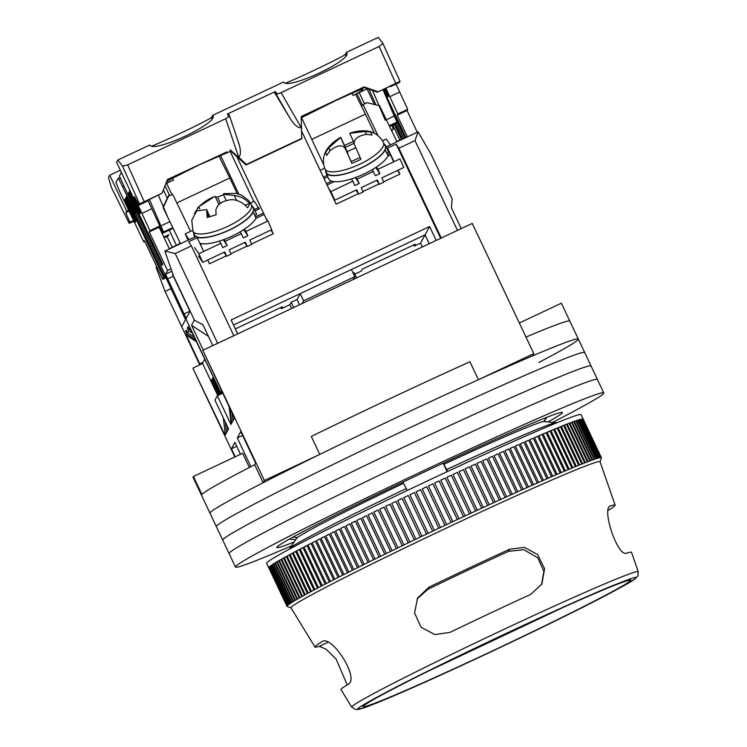 <?xml version="1.0" encoding="UTF-8"?>
<svg xmlns="http://www.w3.org/2000/svg" width="747" height="747" viewBox="0 0 747 747"><rect width="100%" height="100%" fill="white"/><g stroke="black" fill="none" stroke-linecap="round" stroke-linejoin="round"><path stroke-width="1.12" d="M250.889 466.707L237.303 437.966L240.777 431.598L255.633 463.019L254.69 464.755A203.707 6.751 154.7 0 0 201.886 494.43L193.398 476.474A203.707 6.751 154.7 0 0 193.081 476.903A203.707 6.751 154.7 0 0 192.997 477.212L201.485 495.168A203.707 6.751 154.7 0 0 201.503 495.224L209.991 513.18A203.707 6.751 154.7 0 1 210.056 512.816A203.707 6.751 154.7 0 0 209.991 513.18L216.359 526.654A203.707 6.751 154.7 0 1 216.415 526.28A203.707 6.751 154.7 0 0 216.359 526.654L222.727 540.118A203.707 6.751 154.7 0 1 222.783 539.754A203.707 6.751 154.7 0 0 222.727 540.118L229.096 553.583A203.707 6.751 154.7 0 1 229.152 553.219A203.707 6.751 154.7 0 0 229.096 553.583L235.464 567.057A203.707 6.751 154.7 0 0 291.414 545.889M254.69 464.755L263.177 482.711A203.707 6.751 154.7 0 0 210.056 512.816A203.707 6.751 154.7 0 1 395.452 418.049A203.707 6.751 154.7 0 1 578.327 339.073A203.707 6.751 154.7 0 0 532.602 355.852L533.806 353.63L472.272 223.437L202.848 350.296L234.409 418.133L230.935 424.501L217.358 395.77L214.959 400.177L228.535 428.909L225.071 435.286L192.969 368.439L234.819 456.968M193.24 367.944L202.624 363.528M202.848 350.296L264.382 480.489L319.781 454.409L311.294 436.453A203.707 6.751 154.7 0 1 469.928 361.753L478.416 379.709L533.806 353.63M235.23 456.781L231.43 448.751L234.903 442.383L240.534 454.288M193.398 476.474L242.672 453.28L249.386 467.482M263.177 482.711L264.382 480.489M538.82 362.463A203.707 6.751 154.7 0 0 578.327 339.073L569.84 321.117A203.707 6.751 154.7 0 0 525.991 337.093M478.416 379.709A203.707 6.751 154.7 0 0 319.781 454.409M217.358 395.77L222.662 393.277M447.136 471.693L443.12 463.196M225.258 421.98L226.537 432.588M225.333 434.791L223.288 417.816M227.76 430.337L227.265 426.229M228.096 427.984L228.274 429.404M229.161 407.031L231.206 424.016M231.71 423.082L229.992 408.786M234.138 418.619L233.97 417.2M232 413.044L232.943 420.822M242.607 435.473L237.303 437.966M236.734 446.258L231.43 448.751M519.333 323.003L561.37 303.217L569.802 321.07M292.917 537.14L297.315 537.485L290.004 547.896L290.359 548.634M295.784 539.661L289.285 539.157M289.519 549.092L290.144 548.186M407.264 490.48L402.885 482.151M443.298 463.112L447.677 471.441M556.59 422.905L543.685 421.476L546.524 417.433M547 417.246L544.021 421.504M221.485 393.828L220.953 392.698M221.728 392.334L222.261 393.464M217.779 395.574L202.484 363.229L204.631 359.288M213.119 377.244L212.708 378.001L220.421 394.323M219.609 394.705L212.176 378.981L211.476 380.251L218.554 395.21M213.334 377.702L212.708 378.001M211.476 380.251L212.54 379.756M443.765 464.345A138.12 4.575 -25.3 0 1 543.685 421.476M297.315 537.485A138.12 4.575 -25.3 0 1 403.352 483.374M446.762 469.499A149.055 4.94 -25.3 0 1 556.384 422.466M290.004 547.896A149.055 4.94 -25.3 0 1 406.349 488.529M584.63 352.911A203.707 6.751 154.7 0 0 584.696 352.537A203.707 6.751 154.7 0 0 401.821 431.514A203.707 6.751 154.7 0 0 216.415 526.28A203.707 6.751 154.7 0 1 401.821 431.514A203.707 6.751 154.7 0 1 584.696 352.537L578.327 339.073M590.998 366.375A203.707 6.751 154.7 0 0 591.054 366.011A203.707 6.751 154.7 0 0 408.189 444.988A203.707 6.751 154.7 0 0 222.783 539.754A203.707 6.751 154.7 0 1 408.189 444.988A203.707 6.751 154.7 0 1 591.054 366.011L584.696 352.537M597.367 379.84A203.707 6.751 154.7 0 0 597.423 379.476A203.707 6.751 154.7 0 0 414.548 458.453A203.707 6.751 154.7 0 0 229.152 553.219A203.707 6.751 154.7 0 1 414.548 458.453A203.707 6.751 154.7 0 1 597.423 379.476L591.054 366.011M294.141 542.005A157.99 5.238 -25.3 0 1 276.782 547.523A157.99 5.238 -25.3 0 1 276.829 547.234A157.99 5.238 -25.3 0 1 420.626 473.738A157.99 5.238 -25.3 0 1 562.463 412.484A157.99 5.238 -25.3 0 1 562.416 412.764A157.99 5.238 -25.3 0 1 548.205 421.831M552.976 422.204A203.707 6.751 154.7 0 0 603.735 393.314A203.707 6.751 154.7 0 0 603.791 392.95A203.707 6.751 154.7 0 0 420.916 471.917A203.707 6.751 154.7 0 0 235.52 566.693A203.707 6.751 154.7 0 0 235.464 567.057M221.57 390.97L220.72 392.53L222.018 391.923L220.72 392.53L135.833 212.96L220.72 392.53L189.962 328.25L189.336 329.408L188.057 326.71L187.338 328.036L188.618 330.725L187.516 332.742L186.246 330.043L185.527 331.369L186.797 334.058L186.227 335.114L199.804 363.845L202.951 362.37M303.627 300.808L300.229 293.627L233.522 325.029L425.062 234.847L351.426 269.518L354.816 276.698L303.627 300.808L302.133 303.543M436.183 240.431L429.6 226.509L425.062 234.847L429.245 243.69L425.062 234.847L420.533 243.177L422.316 246.958M403.66 138.456L396.433 123.171L403.66 138.456M366.992 88.762L374.434 104.505M176.32 245.184L169.224 230.179L176.32 245.184M202.521 363.313L199.524 364.359L164.956 291.218L181.698 326.654L185.517 319.641L166.973 279.892L164.723 275.643L164.321 276.381L126.551 196.47L125.907 197.647L163.677 277.557L162.715 279.322L144.47 240.711L143.807 241.944L119.903 191.904L115.925 182.436L118.334 178.01L135.571 213.446L136.103 212.465L119.389 176.068L121.388 172.398M199.524 364.359L199.804 363.845M135.982 221.075L125.375 198.627L124.73 199.804L135.347 222.251L135.982 221.075M222.13 392.147L220.524 392.903M235.352 328.913L282.394 306.765L281.33 308.726L289.855 304.701L291.19 302.255L297.026 299.5L300.229 293.627M353.322 279.443L354.816 276.698M354.76 274.14L361.259 271.086L362.323 269.125L415.313 244.176L414.24 246.137L420.533 243.177M356.552 277.921L354.059 272.655L353.116 273.094M399.869 139.932L392.773 124.917M394.239 124.226L401.335 139.241M402.316 138.774L395.219 123.769M172.352 247.369L166.983 236.482M144.825 241.458L143.807 241.944M165.955 277.8L162.715 279.322M165.414 276.745L163.677 277.557M126.887 197.189L125.907 197.647M165.031 276.054L164.321 276.381M165.05 291.423L171.082 288.575M164.956 291.218L156.058 267.249L156.833 266.875M196.321 341.706L186.227 335.114M191.027 330.51L189.336 329.408M188.618 330.725L192.259 333.106M194.117 337.046L187.516 332.742M186.797 334.058L195.34 339.642M185.527 331.369L186.629 330.846M187.338 328.036L188.44 327.513M120.146 178.309L118.334 178.01M124.73 199.804L125.711 199.346M289.855 304.701L291.647 308.483M291.19 302.255L293.683 307.521M299.519 304.776L297.026 299.5M281.33 308.726L280.76 307.531M413.679 244.941L414.24 246.137M161.445 230.02L160.642 230.403M120.36 170.223L109.716 175.228L108.464 177.525L111.312 187.245M129.026 211.205L125.841 212.699L126.691 211.149L128.577 210.262M133.405 220.477L129.819 222.167L125.841 212.699M133.816 221.345L129.184 223.325L129.819 222.167M111.275 187.189L129.184 223.325L111.256 187.124M161.782 230.739L160.978 231.112M168.925 234.698L163.817 237.098M168.28 235.875L164.153 237.817M391.755 125.403L393.445 128.979L391.624 130.706M391.288 129.997L393.445 128.979M126.691 211.149L109.716 175.228M163.294 206.704L167.272 198.16L163.388 189.953M359.223 92.609L364.069 102.871L365.815 103.329M403.268 138.83L396.778 141.379L379.616 105.822M391.232 109.006L404.883 137.878M405.901 137.401L383.23 89.425M385.872 88.183L397.815 113.955L397.143 115.178L407.33 136.729L403.193 138.681M384.042 89.042L387.833 97.063L388.496 95.831L385.06 88.566M417.284 132.228L407.022 110.528L407.685 109.305L396.013 84.075M461.244 228.629L451.421 207.853L452.131 198.777L431.131 154.368L418.068 131.864L415.005 140.632L457.453 230.412L441.281 238.032L398.842 148.242L415.005 140.632M237.705 333.881L231.131 319.968L429.6 226.509M164.854 251.085L196.265 236.304L197.199 237.742L188.664 241.757L191.381 245.922L233.83 335.711L217.657 343.321L175.218 253.532L164.854 251.085L173.388 275.727L194.379 320.146L191.549 325.337L203.259 350.1M173.388 275.727L172.93 274.401M134.609 197.703L149.942 230.664L149.269 231.887L167.524 270.498L165.526 274.177L184.061 313.927L186.311 318.175L189.999 311.406L172.585 274.56M162.099 265.362L162.771 264.139L128.82 192.306L128.148 193.529L162.099 265.362M129.875 190.354L129.352 191.325L139.96 213.773L140.623 212.55L133.788 198.086M163.173 207.731L180.344 243.289L169.336 248.788L159.148 227.237L159.821 226.014L148.065 200.616M165.003 185.779L169.186 194.631L167.272 198.16M378.15 135.898L363.051 104.627L367.197 102.675L379.028 105.672M363.051 104.627L362.575 105.514L356.973 93.664M407.022 110.528L397.143 115.178M407.685 109.305L397.815 113.955M399.757 92.002L389.878 96.652M394.014 161.669L387.59 148.093L396.125 144.078L440.674 238.312M383.613 181.801L399.897 174.126L398.048 170.204M301.732 131.36L336.141 204.155L358.392 193.669M362.967 191.521L379.046 183.949M251.59 243.961L273.271 233.755L271.413 229.824M267.379 221.28L236.874 156.749M207.722 259.993L209.505 263.775L226.378 255.838M230.944 253.681L247.033 246.108M197.199 237.742L203.688 251.459M151.893 208.712L142.014 213.362M191.549 325.337L208.432 336.355M212.811 345.609L202.988 324.824L194.379 320.146M167.524 270.498L171.007 268.864M149.269 231.887L159.148 227.237M149.942 230.664L159.821 226.014M128.148 193.529L129.166 193.053M129.352 191.325L130.155 190.943M190.569 231.365L172.66 194.276L168.514 196.228L163.462 207.106M169.186 194.631L168.514 196.228M171.922 194.622L166.581 183.314M218.871 155.918L229.796 177.982L176.834 202.923M229.796 177.982L237.172 193.594M238.788 194.052L220.44 155.236M253.756 201.429L230.132 151.445M273.271 233.755L270.872 230.076M301.489 117.652L323.881 165.022M311.76 139.381L365.404 114.132L355.591 94.318M365.404 114.132L374.555 133.48M397.507 170.465L399.897 174.126M387.59 148.093L393.622 161.856M396.125 144.078L398.842 148.242M418.068 131.864L386.657 146.655M191.381 245.922L175.218 253.532M240.245 231.831L243.391 237.873L247.873 235.744L245.922 231.449L267.893 221.037L271.796 229.637L249.825 240.048L251.767 244.353L247.285 246.473L245.333 242.177L229.198 249.825L231.14 254.12L226.658 256.249L224.716 251.944L202.745 262.356L198.842 253.747L220.813 243.345L222.765 247.64L227.247 245.52L224.1 239.479M241.44 233.568L225.295 241.216M262.673 213.427L255.418 216.863M255.044 210.897L259.48 208.786M259.237 208.908L254.26 201.186L250.478 202.979M192.698 230.347L185.209 233.904L188.048 240.17M267.893 221.037L265.857 218.077M244.577 242.532L247.285 246.473M185.209 233.904L189.159 239.647M202.745 262.356L198.403 256.034M194.509 247.434L198.842 253.747M227.247 245.52L223.297 239.768M258.593 207.498L254.41 209.487M255.829 218.376L263.551 214.716M245.922 231.449L244.4 229.226M200.448 244.614L202.232 243.774M219.291 241.122L220.813 243.345M223.951 252.309L226.658 256.249M247.873 235.744L243.709 229.684M256.613 214.492A32.793 10.178 -24.4 0 0 256.417 213.941L253.691 207.918A32.793 10.178 155.6 0 1 253.887 208.469L256.613 214.492L254.671 215.22M199.841 243.326A32.793 10.178 -24.4 0 0 230.487 236.855A32.793 10.178 -24.4 0 0 255.978 218.096L253.252 212.064L252.785 212.241M253.252 212.064A32.793 10.178 155.6 0 1 227.49 230.954A32.793 10.178 155.6 0 1 196.863 237.229M195.537 236.64A32.793 10.178 155.6 0 1 193.949 234.969A32.793 10.178 155.6 0 1 193.697 232.961M252.346 206.396A32.793 10.178 155.6 0 1 253.691 207.918M253.42 208.646L253.887 208.469M388.627 152.332A32.793 10.178 -24.4 0 0 388.44 151.781L385.713 145.758A32.793 10.178 155.6 0 1 385.9 146.309L388.627 152.332L386.694 153.06M385.265 149.904A32.793 10.178 155.6 0 1 354.601 170.83A32.793 10.178 155.6 0 1 325.972 172.809L328.699 178.832A32.793 10.178 -24.4 0 0 357.327 176.852A32.793 10.178 -24.4 0 0 387.992 155.927L385.265 149.904L384.808 150.082M325.972 172.809A32.793 10.178 155.6 0 1 325.72 170.802M384.369 144.236A32.793 10.178 155.6 0 1 385.713 145.758M372.258 169.662L375.405 175.713L379.887 173.584L377.945 169.28L399.916 158.878L403.81 167.477L381.838 177.889L383.79 182.193L379.308 184.313L377.356 180.008L361.212 187.656L363.163 191.96L358.681 194.089L356.73 189.785L334.759 200.196L330.865 191.587L352.836 181.176L354.778 185.48L359.27 183.36L356.123 177.31M373.463 171.408L357.318 179.056M389.822 153.574L387.441 154.704M331.696 181.119L326.43 183.613M324.049 178.589L327.784 176.815M390.326 144.918L386.274 139.026L382.492 140.819M324.721 168.187L320.155 170.353M376.591 180.372L379.308 184.313M334.759 200.196L333.171 197.89M328.736 188.487L330.865 191.587M359.27 183.36L355.32 177.609M327.149 175.405L323.395 177.188M387.842 156.216L390.466 154.974M377.945 169.28L376.413 167.057M327.083 185.004L334.254 181.614M351.305 178.953L352.836 181.176M355.974 190.14L358.681 194.089M379.887 173.584L375.722 167.524M192.95 231.038A32.084 9.954 155.6 0 0 215.575 231.178A32.084 9.954 155.6 0 0 251.394 204.575L248.723 200.616L241.683 195.21L236.267 193.389L223.848 193.65L223.344 194.239L234.399 195.527C240.571 196.2 245.632 198.926 249.591 203.707A31.477 9.767 155.6 0 1 247.528 207.797C243.597 203.035 238.536 200.308 232.336 199.617C223.064 200.345 217.582 203.8 215.883 209.982L216.079 214.744L207.171 217.564L206.62 209.59L196.722 210.887L191.755 220.234L192.95 231.038L194.341 234.605A32.298 10.019 -24.4 0 0 195.994 236.425M194.453 213.465L198.786 206.788L214.333 196.676L217.508 197.087L223.596 194.818M196.517 236.696A32.298 10.019 -24.4 0 0 217.106 234.754A32.298 10.019 -24.4 0 0 253.168 207.965L251.394 204.575M249.591 203.707L245.025 205.145M217.508 197.087L220.393 203.464M349.764 133.302L353.975 142.602L349.755 133.283L365.124 131.481L370.885 132.163L372.062 135.011L366.301 134.329C357.178 136.085 353.228 139.54 354.461 144.713L360.932 159.288A31.477 9.767 155.6 0 1 351.865 163.36L345.394 148.784C342.5 144.358 337.373 144.965 330.034 150.605L326.738 155.357L325.981 153.565L325.561 152.5L328.867 147.757L340.697 137.373L344.516 145.506A31.477 9.767 155.6 0 1 353.471 141.482M345.394 148.784L351.174 161.548L345.394 148.784M326.336 172.389A32.298 10.019 -24.4 0 0 326.355 172.445A32.298 10.019 -24.4 0 0 326.383 172.51A32.298 10.019 -24.4 0 0 359.652 168.561A32.298 10.019 -24.4 0 0 385.303 146.057A32.298 10.019 -24.4 0 0 385.181 145.805L383.416 142.416A32.084 9.954 155.6 0 1 383.528 142.668A32.084 9.954 155.6 0 1 358.056 165.012A32.084 9.954 155.6 0 1 324.992 168.934A32.084 9.954 155.6 0 1 324.973 168.878A32.084 9.954 155.6 0 1 324.945 168.794M326.355 172.445L324.973 168.878C320.519 156.786 325.701 146.272 340.52 137.345L347.794 153.032L345.254 147.299L354.041 143.359M349.755 133.283L349.82 133.171C365.974 128.073 377.17 131.155 383.416 142.416M344.516 145.506L345.254 147.299M347.831 154.171A14.903 4.622 -24.4 0 0 347.794 153.032M325.561 152.5L326.794 155.236M360.138 157.524L351.127 161.567L351.865 163.36M355.787 147.747L347.206 151.604M228.927 116.765L227.331 114.03L228.927 116.765L225.687 118.726L127.653 164.882L122.508 166.142L117.849 159.979L149.774 145.03C153.649 153.63 220.402 122.2 212.643 115.43L212.064 116.345L212.671 117.634M230.823 151.118L199.047 164.938L166.74 181.26M212.596 115.365L283.589 82.021C287.464 90.62 354.218 59.19 346.449 52.421L345.31 54.372L345.917 55.642M361.791 89.22L362.295 90.284A34.782 1.149 -25.3 0 1 353.098 95.495L352.014 93.207M285.709 83.038A34.782 1.149 154.7 0 0 320.594 67.249A34.782 1.149 154.7 0 0 345.31 54.372M367.281 88.604A44.717 1.485 -25.3 0 1 364.405 90.163L353.098 95.495M228.899 116.681L229.525 115.841L238.648 142.882C241.02 150.39 241.01 155.143 238.638 157.113L246.333 164.471L246.043 165.003L301.732 138.783L301.228 116.523L364.172 86.885L363.892 87.408L377.412 92.17L390.886 85.821L390.401 86.717L390.111 86.185M375.993 104.907L368.915 89.182M372.548 90.452L385.247 120.267M160.428 227.872L159.634 228.255M167.926 217.573L158.429 195.275M148.401 200L147.915 200.896L138.933 205.117L139.568 203.959L162.164 193.128L148.401 200M172.548 177.973L173.528 180.046A34.782 1.149 -25.3 0 1 166.095 182.931M151.893 146.048A34.782 1.149 154.7 0 0 186.787 130.258A34.782 1.149 154.7 0 0 211.504 117.382L212.064 116.345M377.412 92.17L400.009 81.33L382.978 43.55L378.29 37.35L346.412 52.365M117.849 159.979L116.597 162.276L133.573 198.188L134.423 196.629L138.933 205.117M363.892 87.408L360.754 88.884M304.066 115.58L301.237 116.915M362.295 90.284L362.967 88.996L355.152 91.853L335.814 100.546L301.34 117.746M346.487 54.624L345.87 53.345M390.401 86.717L399.374 82.487L400.009 81.33L382.996 43.606M389.56 126.43L396.424 123.199L397.059 122.022L389.215 125.72M386.339 119.753L394.229 116.037L397.059 122.022M382.95 89.565L394.229 116.037M159.569 228.115L160.091 227.163L162.921 233.148L163.556 231.972L149.447 199.505M134.918 197.553L133.573 198.188M169.709 221.756L160.726 225.986M172.538 227.742L163.556 231.972M171.903 228.918L162.921 233.148M170.251 178.589L167.225 180.008M173.528 180.046L165.806 183.678M162.164 193.128L167.412 179.532L226.948 151.893M246.043 165.003L230.076 150.418M301.564 127.485L301.218 127.653C298.184 128.223 294.514 125.207 290.209 118.605L274.242 92.049L227.331 114.03M382.95 43.513L379.112 46.482L281.077 92.647L277.352 93.963L275.101 91.545L274.242 92.049L275.998 93.907L290.209 118.605M364.172 86.885L377.702 91.638M238.293 157.281L230.365 149.895M302.012 138.251L246.333 164.471M277.305 93.889L275.998 93.907M229.506 115.804L228.265 113.703M347.243 684.878L336.066 659.003L326.019 649.162L319.352 646.314A166.002 5.5 -25.3 0 1 314.973 647.033A166.002 5.5 -25.3 0 1 315.01 646.715A166.002 5.5 -25.3 0 1 321.752 641.897C331.164 633.484 360.484 679.06 347.99 684.429A160.661 5.322 154.7 0 0 341.052 689.341A160.661 5.322 154.7 0 0 341.015 689.64L351.716 707.148A158.476 5.257 -25.3 0 1 351.753 706.839A158.476 5.257 -25.3 0 1 496.232 632.998A158.476 5.257 -25.3 0 1 638.255 571.698L631.523 552.322A160.661 5.322 154.7 0 0 626.929 553.088C617.582 558.149 600.784 506.578 610.729 505.831A166.002 5.5 -25.3 0 1 615.126 505.149A166.002 5.5 -25.3 0 1 615.07 505.43A166.002 5.5 -25.3 0 1 608.506 510.136M615.126 505.149L600.037 461.749A170.914 5.668 154.7 0 0 446.874 527.858A170.914 5.668 154.7 0 0 291.041 607.507A170.914 5.668 154.7 0 0 291.003 607.834L314.973 647.033M434.595 483.057L439.068 480.937L457.323 519.548A173.892 5.761 154.7 0 0 452.841 521.649A173.892 5.761 154.7 0 0 451.16 522.442A173.892 5.761 154.7 0 0 446.669 524.553A173.892 5.761 154.7 0 0 444.988 525.346A173.892 5.761 154.7 0 0 440.497 527.475A173.892 5.761 154.7 0 0 438.806 528.269A173.892 5.761 154.7 0 0 434.324 530.398A173.892 5.761 154.7 0 0 432.644 531.192A173.892 5.761 154.7 0 0 428.171 533.321A173.892 5.761 154.7 0 0 426.5 534.114A173.892 5.761 154.7 0 0 422.046 536.243A173.892 5.761 154.7 0 0 420.374 537.037A173.892 5.761 154.7 0 0 415.948 539.157A173.892 5.761 154.7 0 0 414.296 539.95A173.892 5.761 154.7 0 0 409.898 542.07A173.892 5.761 154.7 0 0 408.254 542.854A173.892 5.761 154.7 0 0 403.903 544.955A173.892 5.761 154.7 0 0 402.278 545.74A173.892 5.761 154.7 0 0 397.964 547.831A173.892 5.761 154.7 0 0 396.358 548.606A173.892 5.761 154.7 0 0 392.1 550.679A173.892 5.761 154.7 0 0 390.522 551.445A173.892 5.761 154.7 0 0 386.32 553.49A173.892 5.761 154.7 0 0 384.761 554.255A173.892 5.761 154.7 0 0 380.625 556.282A173.892 5.761 154.7 0 0 379.093 557.029A173.892 5.761 154.7 0 0 375.031 559.027A173.892 5.761 154.7 0 0 373.519 559.764A173.892 5.761 154.7 0 0 369.541 561.735A173.892 5.761 154.7 0 0 368.066 562.463A173.892 5.761 154.7 0 0 364.162 564.387A173.892 5.761 154.7 0 0 362.725 565.106A173.892 5.761 154.7 0 0 358.915 567.001A173.892 5.761 154.7 0 0 357.505 567.701A173.892 5.761 154.7 0 0 353.798 569.559A173.892 5.761 154.7 0 0 352.425 570.241A173.892 5.761 154.7 0 0 348.812 572.053A173.892 5.761 154.7 0 0 347.486 572.725A173.892 5.761 154.7 0 0 343.984 574.49A173.892 5.761 154.7 0 0 342.696 575.143A173.892 5.761 154.7 0 0 339.306 576.861A173.892 5.761 154.7 0 0 338.055 577.496A173.892 5.761 154.7 0 0 334.787 579.168A173.892 5.761 154.7 0 0 333.592 579.784A173.892 5.761 154.7 0 0 330.445 581.399A173.892 5.761 154.7 0 0 329.287 581.997A173.892 5.761 154.7 0 0 326.271 583.556A173.892 5.761 154.7 0 0 325.16 584.126A173.892 5.761 154.7 0 0 322.284 585.629A173.892 5.761 154.7 0 0 321.229 586.18A173.892 5.761 154.7 0 0 318.474 587.618A173.892 5.761 154.7 0 0 317.475 588.15A173.892 5.761 154.7 0 0 314.87 589.523A173.892 5.761 154.7 0 0 313.917 590.027A173.892 5.761 154.7 0 0 311.462 591.344A173.892 5.761 154.7 0 0 310.565 591.82A173.892 5.761 154.7 0 0 308.259 593.071A173.892 5.761 154.7 0 0 307.419 593.52A173.892 5.761 154.7 0 0 305.262 594.705A173.892 5.761 154.7 0 0 304.487 595.126A173.892 5.761 154.7 0 0 302.479 596.237A173.892 5.761 154.7 0 0 301.76 596.638A173.892 5.761 154.7 0 0 299.921 597.675A173.892 5.761 154.7 0 0 299.267 598.048A173.892 5.761 154.7 0 0 297.586 599.01A173.892 5.761 154.7 0 0 296.989 599.355A173.892 5.761 154.7 0 0 295.467 600.243A173.892 5.761 154.7 0 0 294.934 600.56A173.892 5.761 154.7 0 0 293.59 601.372A173.892 5.761 154.7 0 0 293.113 601.662A173.892 5.761 154.7 0 0 291.937 602.39A173.892 5.761 154.7 0 0 291.526 602.652A173.892 5.761 154.7 0 0 290.518 603.305A173.892 5.761 154.7 0 0 290.172 603.529A173.892 5.761 154.7 0 0 289.341 604.108A173.892 5.761 154.7 0 0 289.061 604.304A173.892 5.761 154.7 0 0 288.398 604.799A173.892 5.761 154.7 0 0 288.183 604.967A173.892 5.761 154.7 0 0 287.698 605.378A173.892 5.761 154.7 0 0 287.548 605.518A173.892 5.761 154.7 0 0 287.24 605.845A173.892 5.761 154.7 0 0 287.156 605.948A173.892 5.761 154.7 0 0 287.081 606.078A173.892 5.761 154.7 0 0 287.025 606.191A173.892 5.761 154.7 0 0 287.007 606.275A173.892 5.761 154.7 0 0 287.053 606.433A173.892 5.761 154.7 0 0 287.1 606.48A173.892 5.761 154.7 0 0 287.193 606.527L291.05 607.899M287.025 606.191L268.78 567.589A173.892 5.761 -25.3 0 1 268.827 567.468A173.892 5.761 -25.3 0 1 268.911 567.337L287.156 605.948M600.065 461.833L601.447 457.976A173.892 5.761 154.7 0 0 601.456 457.958A173.892 5.761 154.7 0 0 601.475 457.883A173.892 5.761 154.7 0 0 601.428 457.724L583.183 419.114A173.892 5.761 -25.3 0 1 583.202 419.151L581.082 414.669A173.892 5.761 154.7 0 0 424.968 482.086A173.892 5.761 154.7 0 0 266.707 562.986A173.892 5.761 154.7 0 0 266.651 563.294L268.78 567.785A173.892 5.761 -25.3 0 1 268.761 567.664L287.007 606.275M287.053 606.433L268.799 567.823A173.892 5.761 -25.3 0 1 268.78 567.785M541.556 584.602L543.881 571.315L537.719 557.766L523.787 549.689L508.558 551.342A123.993 4.109 154.7 0 0 427.732 589.392L417.143 598.917M363.472 706.223A147.598 4.893 -25.3 0 1 497.11 637.891A147.598 4.893 -25.3 0 1 630.281 580.298A147.598 4.893 -25.3 0 1 630.309 580.354A147.598 4.893 -25.3 0 1 630.263 580.606A147.598 4.893 -25.3 0 1 496.157 649.162A147.598 4.893 -25.3 0 1 363.444 706.503A147.598 4.893 -25.3 0 1 363.415 706.438A147.598 4.893 -25.3 0 1 363.472 706.223M582.977 419.142L601.382 457.678A173.892 5.761 154.7 0 0 601.158 457.603A173.892 5.761 154.7 0 0 601.046 457.584A173.892 5.761 154.7 0 0 600.653 457.594A173.892 5.761 154.7 0 0 600.467 457.612A173.892 5.761 154.7 0 0 599.897 457.696A173.892 5.761 154.7 0 0 599.654 457.743A173.892 5.761 154.7 0 0 598.907 457.92A173.892 5.761 154.7 0 0 598.599 457.995A173.892 5.761 154.7 0 0 597.675 458.256A173.892 5.761 154.7 0 0 597.301 458.359A173.892 5.761 154.7 0 0 596.209 458.705A173.892 5.761 154.7 0 0 595.77 458.845A173.892 5.761 154.7 0 0 594.509 459.265A173.892 5.761 154.7 0 0 594.005 459.433A173.892 5.761 154.7 0 0 592.576 459.937A173.892 5.761 154.7 0 0 592.016 460.143A173.892 5.761 154.7 0 0 590.419 460.722A173.892 5.761 154.7 0 0 589.785 460.955A173.892 5.761 154.7 0 0 588.029 461.618A173.892 5.761 154.7 0 0 587.338 461.879A173.892 5.761 154.7 0 0 585.424 462.626A173.892 5.761 154.7 0 0 584.677 462.916A173.892 5.761 154.7 0 0 582.595 463.738A173.892 5.761 154.7 0 0 581.792 464.055A173.892 5.761 154.7 0 0 579.56 464.951A173.892 5.761 154.7 0 0 578.692 465.306A173.892 5.761 154.7 0 0 576.311 466.277A173.892 5.761 154.7 0 0 575.386 466.651A173.892 5.761 154.7 0 0 572.856 467.697A173.892 5.761 154.7 0 0 571.885 468.098A173.892 5.761 154.7 0 0 569.205 469.219A173.892 5.761 154.7 0 0 568.178 469.648A173.892 5.761 154.7 0 0 565.367 470.834A173.892 5.761 154.7 0 0 564.284 471.292A173.892 5.761 154.7 0 0 561.333 472.543A173.892 5.761 154.7 0 0 560.203 473.028A173.892 5.761 154.7 0 0 557.122 474.354A173.892 5.761 154.7 0 0 555.945 474.859A173.892 5.761 154.7 0 0 552.743 476.241A173.892 5.761 154.7 0 0 551.519 476.773A173.892 5.761 154.7 0 0 548.186 478.22A173.892 5.761 154.7 0 0 546.916 478.78A173.892 5.761 154.7 0 0 543.48 480.284A173.892 5.761 154.7 0 0 542.163 480.863A173.892 5.761 154.7 0 0 538.615 482.431A173.892 5.761 154.7 0 0 537.261 483.029A173.892 5.761 154.7 0 0 533.601 484.644A173.892 5.761 154.7 0 0 532.209 485.261A173.892 5.761 154.7 0 0 528.456 486.941A173.892 5.761 154.7 0 0 527.027 487.576A173.892 5.761 154.7 0 0 523.18 489.304A173.892 5.761 154.7 0 0 521.714 489.957A173.892 5.761 154.7 0 0 517.774 491.731A173.892 5.761 154.7 0 0 516.289 492.404A173.892 5.761 154.7 0 0 512.265 494.215A173.892 5.761 154.7 0 0 510.743 494.906A173.892 5.761 154.7 0 0 506.643 496.764A173.892 5.761 154.7 0 0 505.093 497.474A173.892 5.761 154.7 0 0 500.929 499.369A173.892 5.761 154.7 0 0 499.36 500.088A173.892 5.761 154.7 0 0 495.13 502.021A173.892 5.761 154.7 0 0 493.534 502.75A173.892 5.761 154.7 0 0 489.248 504.72A173.892 5.761 154.7 0 0 487.632 505.467A173.892 5.761 154.7 0 0 483.3 507.465A173.892 5.761 154.7 0 0 481.666 508.212A173.892 5.761 154.7 0 0 477.286 510.238A173.892 5.761 154.7 0 0 475.643 511.004A173.892 5.761 154.7 0 0 471.226 513.058A173.892 5.761 154.7 0 0 469.574 513.824A173.892 5.761 154.7 0 0 465.129 515.897A173.892 5.761 154.7 0 0 463.457 516.681A173.892 5.761 154.7 0 0 458.994 518.763A173.892 5.761 154.7 0 0 457.323 519.548M582.473 419.132L601.046 457.584M581.717 419.235L582.221 419.002L600.467 457.612M580.727 419.459L581.399 419.132L599.654 457.743M579.495 419.786L580.344 419.384L598.599 457.995M578.029 420.234L579.056 419.758L597.301 458.359M576.329 420.794L577.524 420.234L595.77 458.845M574.396 421.476L575.76 420.832L594.005 459.433M572.23 422.251L573.761 421.532L592.016 460.143M569.849 423.147L571.539 422.344L589.785 460.955M567.234 424.147L569.093 423.278L587.338 461.879M564.405 425.258L566.422 424.305L584.677 462.916M561.37 426.472L563.537 425.445L581.792 464.055M558.121 427.788L560.446 426.696L578.692 465.306M554.666 429.208L557.141 428.04L575.386 466.651M551.015 430.73L553.63 429.488L571.885 468.098M547.168 432.345L549.932 431.038L568.178 469.648M543.134 434.054L546.029 432.681L564.284 471.292M538.923 435.856L541.958 434.418L560.203 473.028M534.535 437.742L537.7 436.248L555.945 474.859M529.987 439.712L533.265 438.162L551.519 476.773M525.272 441.776L528.671 440.17L546.916 478.78M520.407 443.914L523.918 442.252L542.163 480.863M515.393 446.127L519.006 444.418L537.261 483.029M510.238 448.415L513.964 446.659L532.209 485.261M504.963 450.768L508.782 448.966L527.027 487.576M499.556 453.196L503.469 451.347L521.714 489.957M494.047 455.679L498.034 453.793L516.289 492.404M488.426 458.219L492.488 456.296L510.743 494.906M482.711 460.815L486.848 458.863L505.093 497.474M476.903 463.467L481.105 461.478L499.36 500.088M471.021 466.156L475.288 464.148L493.534 502.75M465.073 468.892L469.387 466.856L487.632 505.467M459.06 471.665L463.42 469.611L481.666 508.212M452.99 474.476L457.397 472.393L475.643 511.004M446.893 477.314L451.319 475.223L469.574 513.824M440.749 480.172L445.212 478.071L463.457 516.681M563.033 616.901A148.055 4.912 -25.3 0 1 363.023 706.699A148.055 4.912 -25.3 0 1 430.711 669.928A148.055 4.912 -25.3 0 1 630.729 580.148A148.055 4.912 -25.3 0 1 563.033 616.901M449.993 632.382L434.838 634.567L421.112 627.256L414.576 612.998L417.564 598.048L428.918 587.217A166.002 5.5 -25.3 0 1 509.743 549.157L524.459 547.42L537.644 554.601L544.6 568.7L541.902 583.977L530.818 594.323A160.661 5.322 154.7 0 0 449.993 632.382M287.24 605.845L268.995 567.234A173.892 5.761 -25.3 0 1 269.303 566.908L287.548 605.518M287.698 605.378L269.452 566.768A173.892 5.761 -25.3 0 1 269.938 566.357L288.183 604.967M288.398 604.799L270.153 566.189A173.892 5.761 -25.3 0 1 270.816 565.694L289.061 604.304M289.341 604.108L271.096 565.498A173.892 5.761 -25.3 0 1 271.927 564.928L290.172 603.529M290.518 603.305L272.272 564.695A173.892 5.761 -25.3 0 1 273.281 564.041L291.526 602.652M291.937 602.39L273.682 563.78A173.892 5.761 -25.3 0 1 274.868 563.051L293.113 601.662M293.59 601.372L275.335 562.762A173.892 5.761 -25.3 0 1 276.689 561.949L294.934 600.56M295.467 600.243L277.221 561.632A173.892 5.761 -25.3 0 1 278.734 560.745L296.989 599.355M297.586 599.01L279.331 560.399A173.892 5.761 -25.3 0 1 281.012 559.438L299.267 598.048M299.921 597.675L281.675 559.064A173.892 5.761 -25.3 0 1 283.515 558.028L301.76 596.638M302.479 596.237L284.233 557.626A173.892 5.761 -25.3 0 1 286.232 556.524L304.487 595.126M305.262 594.705L287.016 556.095A173.892 5.761 -25.3 0 1 289.173 554.918L307.419 593.52M308.259 593.071L290.004 554.461A173.892 5.761 -25.3 0 1 292.32 553.21L310.565 591.82M311.462 591.344L293.207 552.733A173.892 5.761 -25.3 0 1 295.672 551.417L313.917 590.027M314.87 589.523L296.615 550.913A173.892 5.761 -25.3 0 1 299.22 549.54L317.475 588.15M318.474 587.618L300.229 549.008A173.892 5.761 -25.3 0 1 302.974 547.57L321.229 586.18M322.284 585.629L304.029 547.019A173.892 5.761 -25.3 0 1 306.914 545.515L325.16 584.126M326.271 583.556L308.016 544.946A173.892 5.761 -25.3 0 1 311.032 543.386L329.287 581.997M330.445 581.399L312.19 542.789A173.892 5.761 -25.3 0 1 315.337 541.173L333.592 579.784M334.787 579.168L316.541 540.557A173.892 5.761 -25.3 0 1 319.809 538.895L338.055 577.496M339.306 576.861L321.051 538.26A173.892 5.761 -25.3 0 1 324.441 536.542L342.696 575.143M343.984 574.49L325.729 535.888A173.892 5.761 -25.3 0 1 329.231 534.114L347.486 572.725M348.812 572.053L330.566 533.451A173.892 5.761 -25.3 0 1 334.17 531.64L352.425 570.241M353.798 569.559L335.543 530.949A173.892 5.761 -25.3 0 1 339.259 529.091L357.505 567.701M358.915 567.001L340.66 528.39A173.892 5.761 -25.3 0 1 344.47 526.495L362.725 565.106M364.162 564.387L345.917 525.785A173.892 5.761 -25.3 0 1 349.811 523.852L368.066 562.463M369.541 561.735L351.286 523.124A173.892 5.761 -25.3 0 1 355.273 521.154L373.519 559.764M375.031 559.027L356.777 520.416A173.892 5.761 -25.3 0 1 360.838 518.418L379.093 557.029M380.625 556.282L362.37 517.671A173.892 5.761 -25.3 0 1 366.506 515.645L384.761 554.255M386.32 553.49L368.066 514.888A173.892 5.761 -25.3 0 1 372.267 512.834L390.522 551.445M392.1 550.679L373.855 512.068A173.892 5.761 -25.3 0 1 378.113 509.996L396.358 548.606M397.964 547.831L379.719 509.221A173.892 5.761 -25.3 0 1 384.023 507.129L402.278 545.74M403.903 544.955L385.648 506.345A173.892 5.761 -25.3 0 1 390.009 504.244L408.254 542.854M409.898 542.07L391.652 503.459A173.892 5.761 -25.3 0 1 396.041 501.349L414.296 539.95M415.948 539.157L397.703 500.555A173.892 5.761 -25.3 0 1 402.129 498.426L420.374 537.037M422.046 536.243L403.791 497.633A173.892 5.761 -25.3 0 1 408.245 495.513L426.5 534.114M428.171 533.321L409.916 494.71A173.892 5.761 -25.3 0 1 414.398 492.581L432.644 531.192M434.324 530.398L416.07 491.787A173.892 5.761 -25.3 0 1 420.561 489.658L438.806 528.269M440.497 527.475L422.242 488.865A173.892 5.761 -25.3 0 1 426.733 486.745L444.988 525.346M446.669 524.553L428.414 485.952A173.892 5.761 -25.3 0 1 432.905 483.832L451.16 522.442M452.841 521.649L434.586 483.048A173.892 5.761 -25.3 0 1 439.068 480.937M458.994 518.763L440.739 480.153A173.892 5.761 -25.3 0 1 445.212 478.071M465.129 515.897L446.874 477.286A173.892 5.761 -25.3 0 1 451.319 475.223M471.226 513.058L452.981 474.448A173.892 5.761 -25.3 0 1 457.397 472.393M477.286 510.238L459.041 471.637A173.892 5.761 -25.3 0 1 463.42 469.611M483.3 507.465L465.054 468.855A173.892 5.761 -25.3 0 1 469.387 466.856M489.248 504.72L471.002 466.109A173.892 5.761 -25.3 0 1 475.288 464.148M495.13 502.021L476.875 463.411A173.892 5.761 -25.3 0 1 481.105 461.478M500.929 499.369L482.683 460.759A173.892 5.761 -25.3 0 1 486.848 458.863M506.643 496.764L488.398 458.154A173.892 5.761 -25.3 0 1 492.488 456.296M512.265 494.215L494.01 455.614A173.892 5.761 -25.3 0 1 498.034 453.793M517.774 491.731L499.528 453.121A173.892 5.761 -25.3 0 1 503.469 451.347M523.18 489.304L504.925 450.693A173.892 5.761 -25.3 0 1 508.782 448.966M528.456 486.941L510.201 448.331A173.892 5.761 -25.3 0 1 513.964 446.659M533.601 484.644L515.355 446.043A173.892 5.761 -25.3 0 1 519.006 444.418M538.615 482.431L520.36 443.821A173.892 5.761 -25.3 0 1 523.918 442.252M543.48 480.284L525.225 441.673A173.892 5.761 -25.3 0 1 528.671 440.17M548.186 478.22L529.94 439.619A173.892 5.761 -25.3 0 1 533.265 438.162M552.743 476.241L534.488 437.639A173.892 5.761 -25.3 0 1 537.7 436.248M557.122 474.354L538.876 435.744A173.892 5.761 -25.3 0 1 541.958 434.418M561.333 472.543L543.088 433.942A173.892 5.761 -25.3 0 1 546.029 432.681M565.367 470.834L547.112 432.224A173.892 5.761 -25.3 0 1 549.932 431.038M569.205 469.219L550.959 430.608A173.892 5.761 -25.3 0 1 553.63 429.488M572.856 467.697L554.61 429.086A173.892 5.761 -25.3 0 1 557.141 428.04M576.311 466.277L558.056 427.667A173.892 5.761 -25.3 0 1 560.446 426.696M579.56 464.951L561.305 426.341A173.892 5.761 -25.3 0 1 563.537 425.445M582.595 463.738L564.349 425.127A173.892 5.761 -25.3 0 1 566.422 424.305M585.424 462.626L567.169 424.016A173.892 5.761 -25.3 0 1 569.093 423.278M588.029 461.618L569.784 423.007A173.892 5.761 -25.3 0 1 571.539 422.344M590.419 460.722L572.165 422.12A173.892 5.761 -25.3 0 1 573.761 421.532M592.576 459.937L574.331 421.327A173.892 5.761 -25.3 0 1 575.76 420.832M594.509 459.265L576.264 420.654A173.892 5.761 -25.3 0 1 577.524 420.234M596.209 458.705L577.963 420.094A173.892 5.761 -25.3 0 1 579.056 419.758M597.675 458.256L579.429 419.646A173.892 5.761 -25.3 0 1 580.344 419.384M598.907 457.92L580.662 419.31A173.892 5.761 -25.3 0 1 581.399 419.132M599.897 457.696L581.652 419.086A173.892 5.761 -25.3 0 1 582.221 419.002M600.653 457.594L582.399 418.983A173.892 5.761 -25.3 0 1 582.8 418.974M601.158 457.603L582.912 418.992A173.892 5.761 -25.3 0 1 583.127 419.067M428.423 485.952L432.905 483.832M422.242 488.865L426.733 486.745M416.07 491.787L420.561 489.668M409.916 494.71L414.398 492.59M403.791 497.633L408.254 495.522M397.703 500.555L402.138 498.454M391.652 503.459L396.059 501.377M385.648 506.345L390.027 504.281M379.719 509.221L384.042 507.176M373.855 512.068L378.131 510.042M368.066 514.888L372.295 512.89M362.37 517.671L366.534 515.701M356.777 520.416L360.866 518.483M351.286 523.124L355.301 521.219M345.917 525.785L349.848 523.927M340.66 528.39L344.507 526.579M335.543 530.949L339.297 529.175M330.566 533.451L334.217 531.724M325.729 535.888L329.278 534.208M321.051 538.26L324.487 536.635M316.541 540.557L319.856 538.989M312.19 542.789L315.383 541.276M308.016 544.946L311.088 543.489M304.029 547.019L306.97 545.627M300.229 549.008L303.03 547.682M296.615 550.913L299.286 549.661M293.207 552.733L295.728 551.547M290.004 554.461L292.376 553.34M287.016 556.095L289.229 555.04M284.233 557.626L286.297 556.655M281.675 559.064L283.58 558.168M279.331 560.399L281.077 559.578M277.221 561.632L278.799 560.885M275.335 562.762L276.754 562.089M273.682 563.78L274.933 563.191M272.272 564.695L273.346 564.19M271.096 565.498L271.992 565.068M270.153 566.189L270.881 565.843M269.452 566.768L270.003 566.506M122.835 186.517L123.657 186.124M189.897 311.182L184.061 313.927M167.515 278.911L173.341 276.166M171.819 271.208L165.526 274.177M236.64 200.467L234.399 195.527M218.927 204.566L215.239 196.424M198.786 206.788L199.729 208.871M206.975 212.802L208.786 216.798M366.413 134.329L365.124 131.481M328.867 147.757L330.118 150.52M211.504 117.382L212.101 118.652M122.508 166.142L139.568 203.959M301.218 127.653L281.077 92.647M379.112 46.482L395.658 83.178M144.199 201.587L127.653 164.882M225.687 118.726L238.638 157.113M238.648 142.882L229.544 115.888M358.112 708.754C356.973 708.305 367.048 702.432 388.337 691.143C413.436 677.959 450.983 659.517 500.994 635.837C550.8 612.521 587.254 596.106 610.355 586.6C629.777 578.729 638.199 575.89 635.632 578.075C636.761 578.523 626.686 584.387 605.406 595.686C580.307 608.87 542.752 627.303 492.749 650.992C442.934 674.308 406.48 690.723 383.388 700.228C363.966 708.1 355.544 710.939 358.112 708.754M327.541 642.457L319.352 646.314M427.732 589.392L428.918 587.217M509.743 549.157L508.558 551.342M296.176 537.392L296.662 538.419M603.791 392.95L597.423 379.476M194.855 236.967L193.949 234.969M197.507 208.105C203.063 202.54 208.665 198.721 214.333 196.666M226.154 200.457L223.344 194.248M209.711 216.415L206.62 209.59M351.716 707.148L355.955 709.65L363.472 707.988C374.48 704.197 395.144 695.513 425.473 681.955C475.904 659.405 545.814 626.135 589.486 603.893L623.054 586.208L634.474 579.317L637.873 575.965L638.255 571.698M562.304 607.806L427.826 671.376"/></g></svg>
